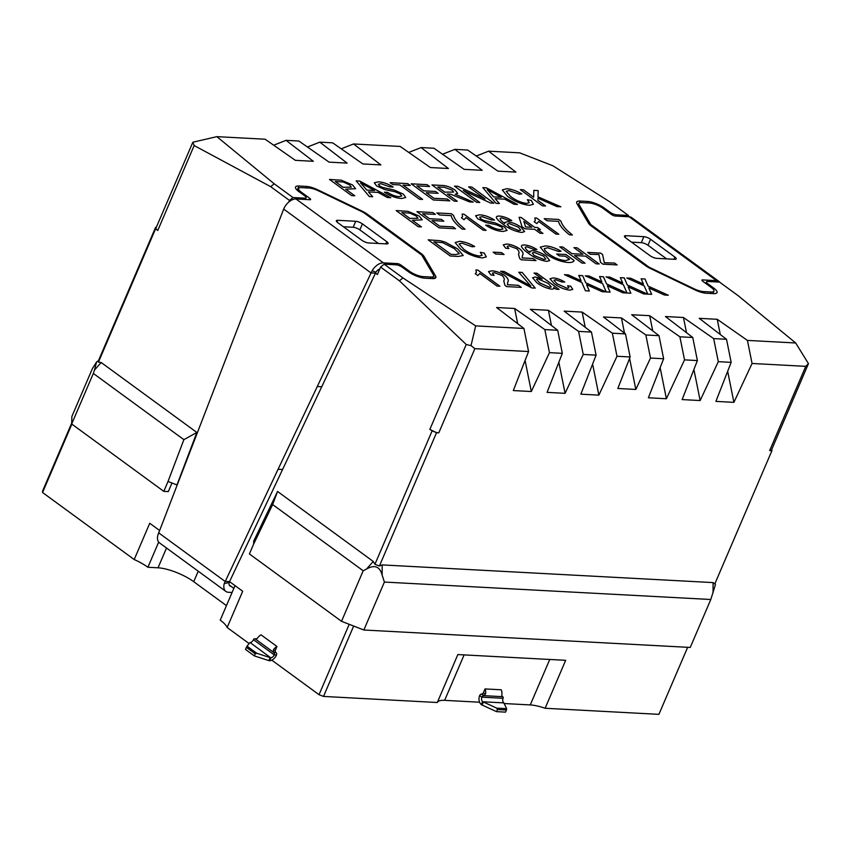 <?xml version="1.0" encoding="UTF-8"?>
<svg xmlns="http://www.w3.org/2000/svg" width="851" height="851" viewBox="0 0 851 851"><rect width="100%" height="100%" fill="white"/><g stroke="black" fill="none" stroke-linecap="round" stroke-linejoin="round"><path stroke-width="1.28" d="M648.919 288L651.664 294.329L647.792 294.127L644.207 285.872L626.825 278.011L630.644 278.224L643.452 284.128L641.122 278.777L645.005 278.99L648.09 286.096L668.28 295.223L664.45 295.02L648.919 288L651.632 294.329M628.123 286.915L630.878 293.223L627.006 293.021L623.432 284.755L606.04 276.905L609.869 277.107L622.677 283.021L620.347 277.671L624.23 277.873L627.315 284.989L647.505 294.116L643.675 293.903L628.134 286.883L630.857 293.223M607.359 285.776L610.103 292.116L606.231 291.904L602.646 283.649L585.265 275.798L589.094 276.001L601.891 281.904L599.572 276.554L603.444 276.766L606.54 283.883L626.719 292.999L622.889 292.797L607.359 285.776L610.082 292.116M462.136 229.079C455.508 223.856 451.87 219.367 451.221 215.622L439.68 215.005L436.84 212.931L451.275 213.707L453.562 215.377C454.264 218.143 456.413 221.313 460.008 224.898L465.029 229.238L462.136 229.079M452.945 226.866L455.498 228.728L439.052 227.845L416.937 211.676L432.808 212.527L435.361 214.388L422.66 213.707L429.468 218.686L441.297 219.324L443.85 221.186L432.021 220.558L439.669 226.153L452.945 226.866L455.445 228.728M412.373 220.271L421.447 226.909L418.277 226.738L396.151 210.569L407.969 211.335L419.245 216.111L422.213 219.835L412.363 220.303L421.394 226.909M537.555 229.462L542.949 233.397L540.055 233.248L534.673 229.302L524.865 228.781L522.025 226.706L519.089 217.324L521.11 217.43L534.726 227.387L537.609 227.536L540.449 229.61L537.545 229.493L542.885 233.397M463.263 190.39L479.773 202.464L476.592 202.293L454.477 186.114L457.827 186.295L485.123 198.943L468.614 186.869L471.794 187.039L493.91 203.219L490.559 203.038L463.263 190.39L479.709 202.464M447.339 194.007L457.264 201.261L454.083 201.091L431.968 184.912L441.733 185.433C445.956 185.454 450.456 187.039 455.242 190.198L457.657 193.368L455.221 194.23L473.241 202.112L469.603 201.921L450.583 194.177L447.318 194.028L457.2 201.261M574.563 255.545L585.052 263.214L581.882 263.044L559.756 246.864L562.937 247.035L572.01 253.672L582.978 254.258L573.904 247.62L577.074 247.79L599.2 263.97L596.019 263.799L585.531 256.13L574.563 255.545L584.999 263.214M587.722 252.428L600.657 253.119L602.582 254.534L604.295 262.736L614.56 263.087L617.124 264.927L602.976 264.172L600.572 262.406L598.923 254.534L590.232 254.268L587.679 252.396L600.668 253.087L602.593 254.502L604.316 262.704L614.571 263.055L617.06 264.927M475.911 269.948L477.773 270.054L499.888 286.223L497.005 286.074L479.773 273.469L477.837 275.575L475.22 273.66L476.369 272.48L475.911 269.948M488.495 271.607L491.899 270.841C496.144 271.129 500.494 272.745 504.93 275.671C508.068 278.437 509.015 280.532 507.76 281.968L507.398 284.702L518.408 285.298L521.248 287.361L506.526 286.585L504.866 285.159L503.749 280.819C504.866 279.575 504.313 277.809 502.09 275.511L494.399 272.671L492.399 273.15L494.112 275.341L490.942 274.979L488.495 271.597L491.91 270.809C496.165 271.097 500.505 272.714 504.941 275.639C508.079 278.405 509.026 280.5 507.77 281.947L507.387 284.734L518.408 285.298L521.195 287.361M522.195 272.426L535.236 288.117L531.79 287.925L500.59 271.267L504.037 271.458L530.822 286.053L518.748 272.246L522.195 272.426L535.194 288.106M534.098 273.086L536.917 273.245L559.054 289.383L556.171 289.234L553.724 287.447L554.033 288.649L552.022 289.202C546.64 288.383 541.587 286.223 536.843 282.734L532.598 277.745L535.279 276.969L542.215 279.032L534.045 273.054L536.938 273.214L559.001 289.383M459.083 243.939L463.561 249.141C468.475 252.875 473.784 255.183 479.507 256.034L482.134 255.321L480.283 252.321L484.176 253.024L486.325 256.874L482.357 257.917C474.847 257.108 467.529 254.119 460.412 248.949L455.179 242.535L459.604 241.322C464.167 241.652 469.199 243.365 474.709 246.492L472.209 246.811L462.008 243.184L459.104 243.907L463.572 249.109C468.465 252.907 473.773 255.215 479.496 256.066L482.134 255.321M501.526 252.598L504.079 254.47L495.707 254.013L493.154 252.151L501.526 252.598L504.015 254.46M503.239 244.833L506.643 244.067C510.898 244.354 515.238 245.971 519.674 248.896C522.812 251.662 523.759 253.758 522.503 255.194L522.142 257.927L533.162 258.513L535.992 260.587L521.269 259.81L519.61 258.385L518.493 254.045C519.621 252.8 519.057 251.034 516.834 248.737L509.153 245.896L507.143 246.375L508.855 248.566L505.685 248.205L503.249 244.822L506.664 244.035C510.908 244.322 515.249 245.939 519.695 248.864C522.833 251.63 523.769 253.726 522.525 255.172L522.142 257.927M521.44 246.524C521.259 245.354 522.344 244.854 524.695 244.992C528.577 245.311 532.63 246.811 536.864 249.492L534.258 249.545L527.056 246.854L525.248 247.205C525.205 248.545 526.758 250.3 529.928 252.439L529.801 251.364L532.481 250.598C537.247 251.205 541.853 253.066 546.31 256.204L549.693 260.544L546.768 261.363C540.034 260.321 533.854 257.587 528.237 253.162C524.631 250.673 522.365 248.46 521.44 246.524L521.472 245.843M525.078 360.462L531.322 391.524L513.313 390.566L528.567 351.537L474.858 348.665L471.018 345.623L475.666 325.89L523.929 328.465L496.612 307.519L514.621 308.477L544.831 329.582L557.692 330.273L530.386 309.317L548.395 310.285L578.595 331.39L591.456 332.071L564.149 311.126L582.158 312.083L612.358 333.188L625.496 333.89L603.444 316.976L621.453 317.934L645.845 334.975L658.993 335.677L631.676 314.732L649.685 315.689L652.738 330.89M693.905 369.483L700.15 400.544L682.14 399.587L697.394 360.558L684.523 359.867L679.885 336.794L649.685 315.689M679.885 336.794L692.757 337.485L665.45 316.54L683.449 317.497L686.512 332.698M727.669 371.281L733.913 402.353L715.904 401.385L731.158 362.356L718.297 361.675L713.659 338.602L683.449 317.497M713.659 338.602L726.52 339.294L699.214 318.338L717.223 319.306L720.276 334.496M747.423 340.411L795.685 342.985L808.45 363.643L805.759 366.345L752.061 363.473L747.423 340.411L717.223 319.306M795.685 342.985L738.349 295.84L719.542 282.096L707.841 281.468A5.106 1.489 -156.8 0 0 706.458 281.883A5.106 1.489 -156.8 0 0 707.777 283.713L713.755 288.085A12.605 3.67 23.2 0 1 717.01 292.606A12.605 3.67 23.2 0 1 713.606 293.627L706.181 293.223A12.605 3.67 23.2 0 1 694.873 289.851L650.472 268.522A12.605 3.67 23.2 0 1 645.271 265.469L591.488 226.143A12.605 3.67 23.2 0 1 588.509 223.217L576.978 203.644A12.605 3.67 23.2 0 1 576.691 202.049A12.605 3.67 23.2 0 1 580.095 201.038L587.53 201.432A12.605 3.67 23.2 0 1 604.04 207.857L610.007 212.229A5.106 1.489 -156.8 0 0 616.709 214.835L628.41 215.463L609.614 201.708L552.82 165.743L519.663 152.829L488.623 151.17L515.929 172.115L497.931 171.157L467.72 150.053L454.86 149.361L482.166 170.317L464.157 169.349L433.957 148.244L421.096 147.563L448.403 168.509L430.393 167.551L400.193 146.446L353.559 143.957L380.876 164.903L362.866 163.945L332.656 142.84L319.795 142.149L347.102 163.094L329.092 162.137L298.892 141.032L286.032 140.341L313.338 161.296L295.329 160.328L265.129 139.224L216.867 136.649L192.858 142.223L194.166 145.553L157.775 230.451A6.819 1.979 -156.8 0 1 156.02 228.004L192.858 142.223M288.776 202.038L289.468 200.411L270.671 186.667L274.203 183.795L216.867 136.649M274.203 183.795L293.01 197.538L289.468 200.411M429.851 429.383L436.52 432.744L438.776 432.861A6.819 1.979 -156.8 0 1 429.851 429.383L466.231 344.495L399.406 280.798L380.599 267.054L384.141 264.172L395.843 264.799A5.106 1.489 -156.8 0 1 402.534 267.405L408.512 271.777A12.605 3.67 23.2 0 0 425.021 278.203L432.457 278.596A12.605 3.67 23.2 0 0 435.85 277.586A12.605 3.67 23.2 0 0 435.574 275.99L424.043 256.417A12.605 3.67 23.2 0 0 421.064 253.492L367.281 214.165A12.605 3.67 23.2 0 0 362.079 211.112L317.678 189.784A12.605 3.67 23.2 0 0 306.371 186.412L298.946 186.007A12.605 3.67 23.2 0 0 295.542 187.029A12.605 3.67 23.2 0 0 298.797 191.549L304.775 195.921A5.106 1.489 -156.8 0 1 306.094 197.751A5.106 1.489 -156.8 0 1 304.711 198.166L293.01 197.538M384.141 264.172L402.938 277.926L399.406 280.798M475.666 325.89L402.938 277.926M544.278 248.609L545.002 250.609L548.576 253.789C553.958 257.736 559.564 260.023 565.415 260.661L569.479 259.289L565.298 256.194L559.235 255.874L556.682 254.013L565.915 254.502L574.106 260.491C573.595 261.948 571.638 262.629 568.245 262.502C560.618 261.821 553.044 258.885 545.534 253.672L540.257 247.141L545.31 245.907C550.023 246.109 555.256 247.864 561.011 251.162L558.82 251.534L547.799 247.769L544.278 248.609L545.012 250.577L548.587 253.758C553.969 257.704 559.575 259.991 565.426 260.629L569.415 259.491M457.572 248.822L463.221 255.513L458.338 256.438L450.285 256.013L428.159 239.833L440.158 240.695L445.009 242.024L457.572 248.822L463.21 255.523M569.5 234.823C562.873 229.589 559.235 225.1 558.575 221.356L547.033 220.739L544.193 218.664L558.628 219.441L560.926 221.111C561.628 223.877 563.777 227.047 567.362 230.632L572.383 234.972L569.5 234.823M534.843 217.973L536.704 218.079L558.82 234.248L555.937 234.089L538.694 221.494L536.758 223.6L534.151 221.685L535.3 220.505L534.843 217.973M587.041 285.723L589.328 290.999L585.456 290.797L581.871 282.543L564.49 274.682L568.308 274.884L581.116 280.798L578.786 275.447L582.669 275.66L585.754 282.766L605.944 291.893L602.114 291.691L586.573 284.67L589.296 290.999M553.905 280.277L557.011 283.819L567.245 288.287L568.947 287.851L567.532 285.798L570.702 286.159L572.755 289.372L569.893 290.159C564.436 289.521 559.213 287.361 554.214 283.691L549.991 278.777L553.161 277.926C556.735 278.149 560.596 279.511 564.734 282L562.139 282.053L555.735 279.788L553.905 280.277L557.022 283.787L567.245 288.287M368.451 191.9L372.706 196.741L369.334 196.56L356.154 180.869L359.728 181.061L390.79 197.709L387.418 197.528L378.057 192.411L368.451 191.9L372.664 196.741M378.344 184.199L379.514 185.922L382.28 187.39L394.098 190.039L403.353 194.156L405.757 197.506L401.746 198.485C396.194 198.219 390.407 196.124 384.375 192.177L387.556 192.347C391.503 194.922 395.332 196.347 399.055 196.613L401.715 196.007L400.342 194.06L394.949 191.752L384.663 189.539L376.557 185.869L374.302 182.774L378.312 181.859C382.993 182.04 387.95 183.773 393.183 187.071L390.013 186.901L380.993 183.731L378.344 184.199L379.525 185.89L382.29 187.358L394.109 190.007L403.363 194.124L405.757 197.528M403.066 185.103L422.628 199.411L419.458 199.24L399.885 184.933L392.673 184.55L390.12 182.678L407.725 183.625L410.278 185.486L403.044 185.135L422.575 199.411M447.2 198.996L449.753 200.857L433.308 199.985L411.182 183.805L427.064 184.656L429.617 186.518L416.916 185.837L423.724 190.815L435.552 191.454L438.105 193.315L426.277 192.688L433.925 198.283L447.2 198.996L449.7 200.857M495.154 198.666L499.399 203.506L496.027 203.336L482.847 187.635L486.421 187.826L517.482 204.474L514.11 204.293L504.749 199.187L495.154 198.666L499.356 203.506M510.664 196.496C515.568 200.272 520.876 202.581 526.599 203.432L529.226 202.708L527.375 199.708L531.279 200.411L533.417 204.272L529.45 205.304C521.94 204.506 514.621 201.517 507.504 196.336L502.271 189.922L506.696 188.72C511.26 189.039 516.302 190.762 521.801 193.879L519.301 194.198L509.1 190.571L506.196 191.294L510.653 196.528C515.557 200.293 520.865 202.612 526.588 203.453L529.226 202.708M511.77 220.622C507.536 217.941 503.484 216.441 499.601 216.122L499.611 216.09C497.239 215.973 496.154 216.484 496.346 217.654C496.176 216.452 497.261 215.941 499.611 216.09C503.494 216.409 507.547 217.909 511.781 220.59L509.175 220.643L501.973 217.952L500.175 218.292C500.122 219.643 501.686 221.398 504.845 223.536L504.717 222.462L507.398 221.696C512.164 222.302 516.77 224.164 521.227 227.302L524.61 231.642L521.684 232.461C514.951 231.419 508.781 228.685 503.154 224.26C499.558 221.771 497.292 219.558 496.356 217.622L496.388 216.941M479.624 217.175L480.783 218.888L483.549 220.366L495.367 223.005L504.622 227.132L507.026 230.483L503.015 231.461C497.463 231.195 491.676 229.089 485.655 225.153L488.825 225.324C492.772 227.898 496.601 229.323 500.324 229.589L502.984 228.983L501.611 227.036L496.229 224.728L485.932 222.515L477.826 218.845L475.571 215.739L479.581 214.835C484.262 215.016 489.219 216.75 494.452 220.047L491.282 219.877L482.262 216.707L479.624 217.175L480.794 218.867L483.559 220.335L495.378 222.983L504.632 227.1L507.026 230.493M462.114 214.09L463.976 214.186L486.091 230.366L483.208 230.206L465.965 217.601L464.04 219.707L461.423 217.803L462.572 216.622L462.114 214.09M537.917 200.379L545.565 205.974L542.395 205.804L520.28 189.635L523.45 189.805L533.641 197.251L533.822 190.358L538.172 190.592L538.002 196.847L560.862 206.793L556.958 206.591L537.97 198.187L537.896 200.411L545.512 205.974M345.729 189.145L354.803 195.783L351.633 195.613L329.518 179.444L341.325 180.21L352.612 184.986L355.569 188.709L345.719 189.177L354.75 195.783M808.45 363.643L771.517 449.988A6.819 1.979 -156.8 0 1 769.676 450.541L771.931 450.658L771.889 449.115M71.867 424.128L42.55 492.516L134.203 559.533A27.253 7.925 -156.8 0 1 147.893 567.255L158.031 567.798A27.253 7.925 23.2 0 1 193.73 581.701L226.451 605.625M159.541 530.45L149.744 523.28L134.203 559.533M270.671 186.667L194.166 145.553M156.286 227.366L155.605 227.334L155.563 228.823L157.775 230.451M155.563 228.823L98.439 362.111L101.184 362.505L196.858 432.468L176.965 484.942L168.03 481.464L183.88 439.659L93.333 373.451L71.675 423.989L71.867 416.501L92.419 368.557L96.588 361.952L94.461 370.111L101.184 362.505M71.675 423.989L163.796 491.357L168.307 491.591L171.987 483.006M715.393 584.743L710.798 599.498L690.246 647.441L363.845 630.006L341.528 621.315L249.407 553.948L253.641 544.055L253.715 541.066L277.564 491.474L373.249 561.447L374.929 564.287L379.397 566.021L382.173 564.915L713.074 582.595L714.797 583.946L771.931 450.658M710.798 599.498L384.397 582.063L382.152 575.127C379.801 566.447 374.589 564.426 366.536 569.053L363.186 570.776L341.528 621.315M98.578 360.547L96.588 361.952M155.605 227.334L98.482 360.611L98.439 362.111M163.796 491.357L168.03 481.464M253.651 544.055L272.639 504.569L363.186 570.776M183.88 439.659L196.858 432.468M93.333 373.451L94.461 370.111M277.564 491.474L272.639 504.569M625.496 333.89L630.134 356.963L616.996 356.261L612.358 333.188M436.52 432.744L379.397 566.021M733.913 402.353L752.061 363.473M700.15 400.544L718.297 361.675M660.142 367.675L666.386 398.747L684.523 359.867M666.386 398.747L648.377 397.779L663.631 358.75L650.483 358.048L635.835 389.45L629.58 358.377M630.134 356.963L617.826 388.481L635.835 389.45M591.456 332.071L596.094 355.144L580.85 394.173L598.859 395.141L616.996 356.261M596.094 355.144L583.233 354.452L565.085 393.332L547.076 392.364L562.33 353.335L549.469 352.654L531.322 391.524M578.595 331.39L583.233 354.452M557.692 330.273L562.33 353.335M544.831 329.582L549.469 352.654M650.483 358.048L645.845 334.975M663.631 358.75L658.993 335.677M697.394 360.558L692.757 337.485M731.158 362.356L726.52 339.294M523.929 328.465L528.567 351.537M421.096 147.563L408.757 152.425M454.86 149.361L442.52 154.233M341.219 148.819L353.559 143.957M307.456 147.021L319.795 142.149M273.692 145.213L286.032 140.341M488.623 151.17L476.283 156.031M628.815 216.75L628.41 215.463M309.147 199.677L309.732 198.326L301.265 192.135A10.223 2.968 23.2 0 1 298.616 188.465A10.223 2.968 23.2 0 1 301.382 187.645L309.264 188.06A10.223 2.968 -156.8 0 1 318.423 190.805L363.441 212.431L421.745 255.055L433.446 274.905A10.223 2.968 23.2 0 1 433.67 276.192A10.223 2.968 23.2 0 1 430.914 277.022L423.032 276.596A10.223 2.968 -156.8 0 1 409.65 271.384L401.183 265.193A3.404 0.989 -156.8 0 0 397.757 263.629L397.172 265.001L397.757 263.629L383.386 262.863A11.925 7.085 -53.8 0 0 372.132 270.724L278.075 469.263L282.575 469.507L375.482 273.15L377.397 274.543L380.599 267.054M282.575 469.507L229.547 581.627L242.705 591.254L227.164 627.517L249.066 643.526M271.831 660.174L319.04 694.693L323.508 696.426L437.297 702.511A27.253 7.925 -156.8 0 1 444.637 700.352L479.592 702.224M349.208 624.304L319.04 694.693M432.063 431L374.929 564.287M255.874 639.335L257.587 638.037A6.819 4.053 126.2 0 1 261.034 634.835L276.958 646.473L275.16 650.675L275.511 652.238A1.702 1.276 93.1 0 0 275.809 652.536L276.032 652.706A1.702 1.276 -86.9 0 1 276.49 655.004A6.819 4.053 -53.8 0 1 269.756 660.759L270.682 657.749L250.088 642.558A3.404 2.021 126.2 0 0 253.449 639.686A1.702 1.276 -86.9 0 1 254.651 638.793L256.789 638.91M466.231 344.495L471.018 345.623M384.397 582.063L363.845 630.006M582.158 312.083L585.211 327.284M592.604 364.068L598.859 395.141M514.621 308.477L517.685 323.678M548.395 310.285L551.448 325.476M558.841 362.26L565.085 393.332M624.506 333.135L621.453 317.934M71.697 423.107L42.593 491.016L42.55 492.516M687.651 647.303L658.908 714.351L545.119 708.266L565.67 660.323L457.849 654.568L437.297 702.511M353.676 626.038L323.508 696.426M227.164 627.517A27.253 7.925 -156.8 0 0 220.228 620.145L233.844 588.381L229.196 584.988M504.313 703.543L530.258 704.926A27.253 7.925 -156.8 0 1 545.119 708.266M482.017 694.076L484.23 695.692A1.702 1.011 -53.8 0 1 483.868 695.735L481.655 694.118A1.702 1.011 -53.8 0 0 482.017 694.076L483.23 693.129L485.038 688.927L501.239 689.789A6.819 5.106 -86.9 0 1 501.813 694.565L502.026 696.639A1.702 1.011 -53.8 0 0 502.324 696.724L501.877 696.395M481.655 694.118L481.432 694.108A1.702 1.011 126.2 0 0 479.666 695.544A6.819 5.106 93.1 0 0 481.209 704.522L482.645 701.649A3.404 2.553 93.1 0 1 481.879 697.171L479.666 695.544M158.68 542.108L147.893 567.255M483.23 693.129L485.602 693.693L484.23 695.692L502.026 696.639M485.038 688.927A6.819 5.106 93.1 0 1 485.602 693.693M506.622 708.67L506.441 710.021L497.441 709.543L496.707 708.138L506.622 708.67L503.803 702.788A3.404 2.553 -86.9 0 1 503.037 698.299A1.702 1.011 126.2 0 0 502.92 696.863A1.702 1.011 126.2 0 0 502.558 696.735L502.324 696.724M483.868 695.735L483.645 695.724A1.702 1.011 126.2 0 0 481.879 697.171L503.037 698.299M503.941 702.905L482.836 701.777L481.209 704.522M496.707 708.138L482.645 701.649M497.441 709.543L496.537 711.638L505.547 712.127L506.441 710.021M481.549 704.777L496.537 711.638M275.16 650.675L273.511 649.685A6.819 4.053 -53.8 0 1 276.958 646.473M269.756 660.759L270.873 657.77A3.404 2.021 -53.8 0 0 274.245 654.887A1.702 1.276 -86.9 0 0 273.777 652.579L273.554 652.419A1.702 1.276 93.1 0 1 273.267 652.121L273.511 649.685M255.821 639.335L273.267 652.121L275.511 652.238M255.768 639.324A1.702 1.276 93.1 0 1 255.417 639.154L255.204 638.995A1.702 1.276 -86.9 0 0 254.651 638.793M270.873 657.77L270.139 657.61L268.852 660.599L269.395 660.738M246.396 647.345L247.013 646.154L256.757 653.27L255.247 653.813L246.396 647.345L245.503 649.441L254.353 655.908L268.852 660.599M249.939 642.579L247.013 646.154M255.247 653.813L254.353 655.908M256.757 653.27L270.139 657.61M590.466 225.345L590.796 224.579L579.106 204.729A10.223 2.968 23.2 0 1 578.871 203.442A10.223 2.968 23.2 0 1 581.637 202.612L589.509 203.038A10.223 2.968 -156.8 0 1 602.902 208.25L611.369 214.441A3.404 0.989 -156.8 0 0 614.794 216.005L629.166 216.771L716.542 280.66A11.925 7.085 126.2 0 1 719.084 281.521A11.925 7.085 126.2 0 1 719.989 282.415M719.084 281.521L631.708 217.633A11.925 7.085 126.2 0 0 629.166 216.771M590.796 224.579L649.1 267.203L648.887 267.714M649.1 267.203L694.129 288.829L693.895 289.372M701.947 280.383L702.16 279.894A3.404 0.989 -156.8 0 0 701.937 280.085A3.404 0.989 -156.8 0 0 702.82 281.309L711.287 287.5A10.223 2.968 23.2 0 1 713.925 291.17A10.223 2.968 23.2 0 1 711.17 291.989L703.288 291.574A10.223 2.968 -156.8 0 1 694.129 288.829M702.16 279.894L716.542 280.66M643.867 236.674A5.106 1.489 23.2 0 1 650.558 239.28L674.886 257.066A5.106 1.489 -156.8 0 1 676.205 258.906A5.106 1.489 -156.8 0 1 674.832 259.321L656.823 258.353A5.106 1.489 23.2 0 1 650.132 255.747L625.793 237.961A5.106 1.489 -156.8 0 1 624.474 236.121A5.106 1.489 -156.8 0 1 625.857 235.706L643.867 236.674L641.292 242.663L631.527 242.141M666.599 258.874L647.994 245.269A5.106 1.489 23.2 0 0 641.292 242.663M372.132 270.724L375.993 272.224L375.482 273.15L370.983 272.905L283.67 209.059L157.892 535.034A11.925 7.085 126.2 0 0 159.499 542.895L225.855 591.413A11.925 7.085 -53.8 0 1 224.249 583.552L229.185 582.541L229.547 581.627L225.047 581.393L158.626 532.822M278.075 469.263L224.249 583.552M230.961 586.286A5.106 3.042 -53.8 0 1 229.876 585.913A5.106 3.042 -53.8 0 1 229.185 582.541M232.089 592.477L228.398 592.275A11.925 7.085 -53.8 0 1 225.855 591.413M375.993 272.224A5.106 3.042 -53.8 0 1 379.769 268.99M309.732 198.326A3.404 0.989 -156.8 0 1 310.615 199.549A3.404 0.989 -156.8 0 1 310.392 199.74L296.01 198.974A11.925 7.085 -53.8 0 0 284.766 206.836L283.67 209.059M337.719 220.313L355.729 221.281A5.106 1.489 23.2 0 1 362.42 223.887L386.758 241.673A5.106 1.489 -156.8 0 1 388.077 243.514A5.106 1.489 -156.8 0 1 386.694 243.918L368.685 242.96A5.106 1.489 23.2 0 1 361.994 240.354L337.666 222.558A5.106 1.489 -156.8 0 1 336.336 220.728A5.106 1.489 -156.8 0 1 337.719 220.313L336.996 222.015M362.42 223.887L359.856 229.876A5.106 1.489 23.2 0 0 353.165 227.27L343.389 226.749M359.856 229.876L378.461 243.482M556.724 254.045L565.915 254.502M565.904 254.534L574.085 260.512M540.247 247.152L545.31 245.907M545.3 245.939C550.012 246.141 555.246 247.896 560.99 251.194M521.429 246.556C521.237 245.386 522.323 244.875 524.684 245.024L524.695 244.992M524.684 245.024C528.567 245.343 532.62 246.843 536.853 249.524M525.237 247.226L525.248 247.205C525.195 248.577 526.748 250.322 529.918 252.47L529.928 252.439M529.801 251.385L532.481 250.598C537.236 251.236 541.842 253.098 546.299 256.236L546.31 256.204M546.299 256.236L549.682 260.566M532.237 252.981L534.12 255.545L543.98 259.512L545.842 258.991L543.512 256.119L534.237 252.428L532.237 252.981L534.13 255.513L543.991 259.481L545.842 258.991M522.131 257.959L533.162 258.513M533.141 258.544L535.939 260.587M507.143 246.375L508.792 248.566M493.197 252.183L501.505 252.63M480.326 252.364L484.176 253.024M484.166 253.055L486.325 256.896M455.168 242.546L459.604 241.322M459.593 241.354C464.157 241.673 469.188 243.397 474.698 246.524M428.202 239.876L440.158 240.695M440.137 240.727L445.009 242.024M444.999 242.056L457.561 248.854M455.53 254.598L459.295 253.704L454.349 248.62L442.626 242.652L433.882 241.875L450.892 254.343L455.53 254.598L459.285 253.736M433.882 241.875L450.902 254.311L455.54 254.566M544.246 218.696L558.628 219.441L560.926 221.111M560.915 221.143C561.607 223.909 563.756 227.079 567.351 230.664L567.362 230.632M567.351 230.664L572.372 235.004M534.864 218.005L536.704 218.079M536.683 218.101L558.756 234.248M534.162 221.696L535.29 220.537M564.564 274.724L568.308 274.884M568.298 274.916L581.116 280.798M578.808 275.479L582.669 275.66L585.754 282.766M585.743 282.798L605.848 291.882M587.03 285.755L586.573 284.67M567.234 288.319L568.936 287.883M567.574 285.84L570.702 286.159M570.681 286.191L572.755 289.393M549.98 278.788L553.161 277.926M553.15 277.958C556.724 278.181 560.586 279.543 564.724 282.032M554.033 288.67L553.724 287.447M532.588 277.756L535.279 276.969M535.258 277L542.215 279.032M536.492 279.319L539.725 282.883L549.757 287.351L551.278 286.915L548.31 283.489L538.013 278.841L536.492 279.319L539.715 282.915L549.746 287.383L551.278 286.915M500.654 271.309L504.037 271.458M504.026 271.48L530.822 286.053M518.78 272.277L522.184 272.458M492.399 273.15L494.048 275.341M475.932 269.98L477.773 270.054M477.762 270.086L499.835 286.223M475.241 273.671L476.358 272.511M559.809 246.907L562.937 247.035L572.01 253.672M572 253.704L582.978 254.258M573.946 247.662L577.074 247.79L599.136 263.97M356.175 180.901L359.728 181.061M359.718 181.082L390.715 197.709M360.494 182.827L366.845 190.113L374.536 190.528L360.494 182.827L366.855 190.081L374.546 190.496M384.429 192.209L387.556 192.347M387.545 192.379C391.481 194.953 395.321 196.379 399.045 196.645L401.704 196.038M374.291 182.784L378.312 181.859M378.301 181.891C382.982 182.071 387.939 183.805 393.173 187.103M390.162 182.71L407.725 183.625M407.714 183.646L410.214 185.486M411.235 183.837L427.064 184.656L429.553 186.518M423.724 190.815L416.916 185.837M423.702 190.847L435.552 191.454L438.042 193.315M433.925 198.283L426.277 192.688M433.914 198.315L447.19 199.017M432.01 184.944L441.722 185.465C445.945 185.475 450.445 187.071 455.232 190.23L455.242 190.198M455.232 190.23L457.647 193.379M455.211 194.262L473.156 202.112M437.691 186.954L444.765 192.166L453.647 192.071L452.136 190.081L444.403 187.305L437.691 186.954L444.786 192.135L453.647 192.071M454.519 186.156L457.827 186.295L485.123 198.943M468.667 186.912L471.794 187.039L493.857 203.219M482.868 187.667L486.421 187.826M486.41 187.858L517.408 204.474M489.719 192.528L493.537 196.889L501.228 197.294L487.187 189.592L493.559 196.858L501.239 197.262M487.176 189.624L489.729 192.496M527.418 199.751L531.279 200.411M531.258 200.442L533.417 204.283M502.271 189.943L506.696 188.72M506.685 188.741C511.249 189.071 516.28 190.794 521.791 193.911M506.196 191.294L510.653 196.528M519.099 217.356L521.11 217.43M521.099 217.462L534.726 227.387M534.705 227.419L537.609 227.536M537.598 227.568L540.385 229.61M525.578 226.93L531.832 227.228L523.865 221.409L525.578 226.93L531.832 227.228M523.854 221.441L525.588 226.898M504.834 223.568L504.845 223.536C501.665 221.42 500.111 219.675 500.154 218.324L500.175 218.292M504.717 222.483L507.398 221.696M507.387 221.728C512.153 222.334 516.759 224.196 521.216 227.334L524.599 231.663M518.897 230.61L520.748 230.1L518.429 227.217L509.153 223.526L507.143 224.111L509.036 226.643L518.897 230.61L520.748 230.11M507.143 224.111L509.058 226.611L518.908 230.578M485.698 225.185L488.825 225.324M488.814 225.345C492.761 227.93 496.59 229.344 500.314 229.61L502.973 229.015M475.571 215.76L479.581 214.835M479.57 214.856C484.251 215.037 489.208 216.782 494.442 220.079M462.136 214.122L463.976 214.186M463.965 214.218L486.038 230.355M461.433 217.813L462.561 216.643M520.323 189.667L523.45 189.805M523.439 189.837L533.641 197.251M533.822 190.39L538.172 190.592M538.151 190.624L538.002 196.847M537.992 196.879L560.777 206.793M537.896 200.411L537.97 198.187M396.194 210.601L407.969 211.335M407.959 211.367L419.245 216.111M419.235 216.143L422.202 219.856M401.885 212.601L409.81 218.441L417.979 218.271L416.16 216.005L410.044 213.165L401.885 212.601L409.82 218.409L417.979 218.271M416.979 211.708L432.808 212.527L435.297 214.388M429.468 218.686L422.66 213.707M429.457 218.718L441.297 219.324L443.796 221.186M439.669 226.153L432.021 220.558M439.659 226.185L452.934 226.887M436.882 212.963L451.275 213.707M451.253 213.729L453.562 215.377M453.551 215.409C454.253 218.175 456.402 221.345 459.997 224.919L460.008 224.898M459.997 224.919L465.008 229.27M585.339 275.83L589.094 276.001M589.073 276.032L601.891 281.904M599.583 276.586L603.444 276.766M603.433 276.798L606.54 283.883M606.518 283.915L626.634 292.999M606.125 276.937L609.869 277.107M609.859 277.139L622.677 283.021M620.358 277.703L624.23 277.873M624.208 277.905L627.315 284.989M627.304 285.021L647.409 294.106M626.9 278.054L630.644 278.224L643.452 284.128M641.143 278.809L645.005 278.99M644.994 279.011L648.09 286.096M648.079 286.127L668.184 295.212M329.56 179.476L341.325 180.21M341.315 180.242L352.612 184.986M352.601 185.018L355.569 188.731M335.241 181.476L343.166 187.316L351.335 187.146L349.527 184.88L343.4 182.05L335.241 181.476L343.176 187.284L351.335 187.146M373.249 561.447L366.536 569.053M382.173 564.915L382.152 575.127M713.074 582.595L713.053 592.807M474.858 348.665L438.776 432.861M769.676 450.541L805.759 366.345M579.254 203.006L580.095 201.038M586.903 202.9L587.53 201.432M603.646 208.793L604.04 207.857M609.614 213.154L610.007 212.229M616.177 216.08L616.709 214.835M707.383 284.649L707.777 283.713M713.255 289.255L713.755 288.085M304.179 199.411L304.711 198.166M297.148 190.198L298.946 186.007M305.743 187.88L306.371 186.412M317.434 190.347L317.678 189.784M361.845 211.654L362.079 211.112M366.941 214.984L367.281 214.165M420.713 254.3L421.064 253.492M423.415 257.885L424.043 256.417M434.51 278.479L435.574 275.99M549.746 659.472L530.258 704.926M464.114 654.898L444.637 700.352M166.509 548.023L158.031 567.798M198.23 571.212L193.73 581.701M235.025 585.637L233.844 588.381M502.558 696.735L501.803 696.192M483.645 695.724L481.432 694.108M483.379 702.064L482.091 705.064M273.777 652.579L276.032 652.706M253.449 639.686L274.245 654.887L276.49 655.004M255.204 638.995L256.587 639.069M255.417 639.154L256.364 639.207M273.554 652.419L275.809 652.536M579.106 204.729L578.478 206.187M703.288 291.574L702.809 292.701M711.17 291.989L710.542 293.457M702.681 279.915L702.277 280.851M625.857 235.706L625.123 237.408M650.558 239.28L647.994 245.269M674.886 257.066L673.949 259.268M317.242 386.524L321.742 386.769M397.236 263.597L396.683 264.906M401.183 265.193L400.704 266.31M409.65 271.384L409.257 272.299M423.032 276.596L422.49 277.862M430.914 277.022L430.287 278.49M301.265 192.135L300.86 193.06M355.729 221.281L353.165 227.27M386.758 241.673L385.811 243.875M383.386 262.863L296.01 198.974M715.159 583.105L715.404 584.743M705.777 283.468L706.458 281.883M305.349 199.474L306.094 197.751M502.92 696.863L501.76 696.022M578.871 203.442L578.031 205.421M713.925 291.17L712.893 293.584M433.67 276.192L432.638 278.607M298.616 188.465L297.68 190.667"/></g></svg>
